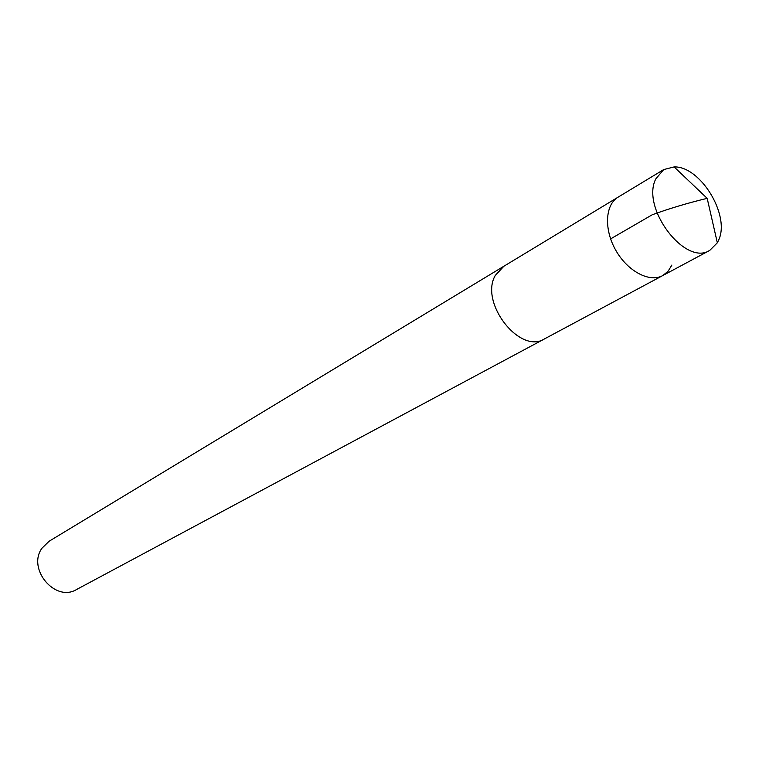 <?xml version="1.0" encoding="UTF-8"?>
<svg xmlns="http://www.w3.org/2000/svg" width="759" height="759" viewBox="0 0 759 759"><rect width="100%" height="100%" fill="white"/><g stroke="black" fill="none" stroke-linecap="round" stroke-linejoin="round"><path stroke-width="1.14" d="M545.076 338.58L544.45 338.931C519.953 354.7 479.337 302.699 495.248 275.508L503.255 266.618L618.063 197.179C605.084 204.769 603.841 229.512 615.834 250.375C627.655 271.333 649.581 282.879 662.721 275.583L668.072 271.276L671.886 265.033M718.801 239.73L717.34 242.795L709.741 250.404C685.254 266.542 640.634 207.729 655.833 178.858L663.698 169.58L674.115 166.923C700.244 165.974 730.215 214.892 718.801 239.73M663.698 169.58L618.063 197.179C605.084 204.769 603.841 229.512 615.834 250.375C627.655 271.333 649.581 282.879 662.721 275.583L709.741 250.404M662.721 275.583L544.44 338.922C519.953 354.719 479.318 302.699 495.238 275.508L503.872 266.248M544.45 338.931L76.564 589.515C55.341 602.589 26.935 569.022 41.887 548.311L49.079 541.262L503.255 266.608M610.606 238.895L652.275 214.75C669.533 208.469 687.834 203.004 707.179 198.346L674.115 166.923M707.179 198.346L717.34 242.795"/></g></svg>
